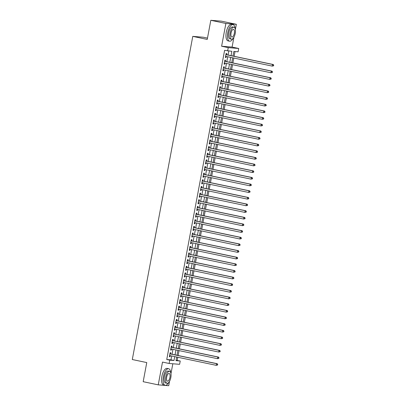 <?xml version="1.0" encoding="UTF-8"?>
<svg xmlns="http://www.w3.org/2000/svg" width="406" height="406" viewBox="0 0 406 406"><rect width="100%" height="100%" fill="white"/><g stroke="black" fill="none" stroke-linecap="round" stroke-linejoin="round"><path stroke-width="0.61" d="M176.057 360.269L180.234 360.995L179.609 364.319L169.135 363.477L169.754 360.152L174.001 360.492L174.727 356.61M207.481 38.108L203.254 37.22L192.774 36.378L132.3 359.533L146.759 362.573L143.181 381.691L158.244 384.858L168.718 385.7L169.551 381.264M170.972 373.662L172.824 363.771M192.774 36.378L207.238 39.418L210.815 20.3L221.29 21.142L236.353 24.309L225.878 23.467L221.615 46.238L228.243 47.634L238.718 48.476L238.099 51.801L233.851 51.46L232.988 56.048M221.615 46.238L232.09 47.081L233.947 37.159M235.368 29.562L236.353 24.309M232.09 47.081L238.718 48.476M177.219 360.361L177.803 357.255M178.127 355.504L179.046 350.606M179.371 348.855L180.289 343.958M180.619 342.207L181.533 337.31M181.863 335.559L182.776 330.657M183.106 328.906L184.025 324.008M184.349 322.257L185.268 317.36M185.593 315.609L186.511 310.712M186.841 308.961L187.755 304.064M188.085 302.313L188.998 297.41M189.328 295.659L190.247 290.762M190.571 289.011L191.49 284.114M191.815 282.363L192.733 277.465M193.063 275.715L193.977 270.812M194.307 269.066L195.22 264.164M195.55 262.413L196.468 257.516M196.793 255.765L197.712 250.867M198.037 249.117L198.955 244.219M199.285 242.468L200.199 237.566M200.528 235.815L201.442 230.918M201.772 229.167L202.69 224.269M203.015 222.518L203.934 217.621M204.259 215.87L205.177 210.973M205.507 209.222L206.421 204.32M206.75 202.569L207.664 197.671M207.994 195.92L208.912 191.023M209.237 189.272L210.156 184.375M210.481 182.624L211.399 177.726M211.729 175.976L212.642 171.073M212.972 169.322L213.886 164.425M214.216 162.674L215.134 157.777M215.459 156.026L216.378 151.128M216.702 149.378L217.621 144.475M217.951 142.724L218.864 137.827M219.194 136.076L220.108 131.179M220.438 129.428L221.356 124.53M221.681 122.779L222.6 117.882M222.924 116.131L223.843 111.229M224.173 109.478L225.086 104.581M225.416 102.83L226.33 97.932M226.66 96.181L227.578 91.284M227.903 89.533L228.822 84.636M229.146 82.885L230.065 77.982M230.395 76.232L231.308 71.334M231.638 69.583L232.552 64.686M232.882 62.935L233.8 58.038M234.125 56.287L235.013 51.552M210.815 20.3L225.878 23.467M170.591 353.92L170.809 352.758L170.104 352.702L169.358 356.691L170.063 356.747L170.266 355.671M171.834 347.272L172.053 346.11L171.347 346.054L170.601 350.043L171.307 350.099L171.51 349.023M173.083 340.624L173.301 339.462L172.591 339.401L171.845 343.39L172.55 343.451L172.753 342.375M174.326 333.976L174.544 332.808L173.834 332.753L173.088 336.741L173.798 336.797L173.996 335.726M175.57 327.322L175.788 326.16L175.082 326.104L174.331 330.093L175.042 330.149L175.245 329.073M176.813 320.674L177.031 319.512L176.326 319.456L175.58 323.445L176.285 323.501L176.488 322.425M178.056 314.026L178.275 312.864L177.569 312.803L176.823 316.797L177.529 316.853L177.732 315.777M179.305 307.378L179.523 306.21L178.813 306.154L178.067 310.143L178.772 310.204L178.975 309.128M180.548 300.729L180.766 299.562L180.056 299.506L179.31 303.495L180.02 303.551L180.218 302.475M181.792 294.076L182.01 292.914L181.304 292.858L180.553 296.847L181.264 296.903L181.467 295.827M183.035 287.428L183.253 286.266L182.548 286.21L181.802 290.199L182.507 290.254L182.71 289.179M184.278 280.779L184.497 279.617L183.791 279.556L183.045 283.55L183.751 283.606L183.954 282.53M185.527 274.131L185.745 272.964L185.034 272.908L184.288 276.897L184.994 276.958L185.197 275.882M186.77 267.478L186.988 266.316L186.278 266.26L185.532 270.249L186.242 270.305L186.44 269.229M188.014 260.83L188.232 259.667L187.526 259.612L186.775 263.601L187.486 263.656L187.689 262.58M189.257 254.181L189.475 253.019L188.77 252.963L188.024 256.952L188.729 257.008L188.932 255.932M190.5 247.533L190.718 246.371L190.013 246.31L189.267 250.299L189.972 250.36L190.175 249.284M191.749 240.885L191.967 239.718L191.256 239.662L190.51 243.651L191.216 243.707L191.419 242.636M192.992 234.232L193.21 233.069L192.5 233.014L191.754 237.002L192.464 237.058L192.662 235.982M194.235 227.583L194.454 226.421L193.743 226.365L192.997 230.354L193.708 230.41L193.911 229.334M195.479 220.935L195.697 219.773L194.992 219.712L194.246 223.706L194.951 223.762L195.154 222.686M196.722 214.287L196.94 213.12L196.235 213.064L195.489 217.053L196.194 217.114L196.397 216.038M197.971 207.639L198.189 206.471L197.478 206.415L196.732 210.404L197.438 210.46L197.641 209.389M199.214 200.985L199.432 199.823L198.722 199.767L197.976 203.756L198.686 203.812L198.884 202.736M200.457 194.337L200.676 193.175L199.965 193.119L199.219 197.108L199.93 197.164L200.133 196.088M201.701 187.689L201.919 186.527L201.214 186.466L200.468 190.46L201.173 190.515L201.376 189.44M202.944 181.04L203.162 179.873L202.457 179.817L201.711 183.806L202.416 183.867L202.619 182.791M204.193 174.392L204.411 173.225L203.7 173.169L202.954 177.158L203.66 177.214L203.863 176.138M205.436 167.739L205.654 166.577L204.944 166.521L204.198 170.51L204.908 170.566L205.106 169.49M206.679 161.091L206.898 159.928L206.187 159.873L205.441 163.862L206.152 163.917L206.355 162.842M207.923 154.442L208.141 153.28L207.436 153.219L206.69 157.208L207.395 157.269L207.598 156.193M209.166 147.794L209.384 146.627L208.679 146.571L207.933 150.56L208.638 150.616L208.841 149.545M210.415 141.141L210.633 139.979L209.922 139.923L209.176 143.912L209.882 143.968L210.085 142.892M211.658 134.493L211.876 133.33L211.166 133.275L210.42 137.264L211.13 137.319L211.328 136.243M212.901 127.844L213.12 126.682L212.409 126.621L211.663 130.615L212.374 130.671L212.577 129.595M214.145 121.196L214.363 120.034L213.657 119.973L212.911 123.962L213.617 124.023L213.82 122.947M215.388 114.548L215.606 113.381L214.901 113.325L214.155 117.314L214.86 117.37L215.063 116.299M216.637 107.894L216.855 106.732L216.144 106.676L215.398 110.665L216.104 110.721L216.307 109.645M217.88 101.246L218.098 100.084L217.388 100.028L216.642 104.017L217.352 104.073L217.55 102.997M219.123 94.598L219.341 93.436L218.631 93.375L217.885 97.369L218.595 97.425L218.798 96.349M220.367 87.95L220.585 86.782L219.879 86.727L219.133 90.716L219.839 90.777L220.042 89.701M221.61 81.301L221.828 80.134L221.123 80.078L220.377 84.067L221.082 84.123L221.285 83.047M222.858 74.648L223.077 73.486L222.366 73.43L221.62 77.419L222.326 77.475L222.529 76.399M224.102 68L224.32 66.838L223.61 66.782L222.864 70.771L223.574 70.827L223.772 69.751M225.345 61.352L225.563 60.189L224.853 60.129L224.107 64.123L224.817 64.178L225.02 63.103M231.055 55.642L231.867 51.298L224.609 50.324L166.744 359.518L170.992 359.858L171.718 355.976M172.042 354.225L172.961 349.327M173.291 347.577L174.204 342.679M174.534 340.928L175.448 336.031M175.778 334.28L176.696 329.378M177.021 327.632L177.94 322.729M178.264 320.979L179.183 316.081M179.513 314.33L180.426 309.433M180.756 307.682L181.67 302.785M182 301.034L182.918 296.131M183.243 294.38L184.162 289.483M184.486 287.732L185.405 282.835M185.735 281.084L186.648 276.187M186.978 274.436L187.892 269.538M188.222 267.787L189.14 262.885M189.465 261.134L190.384 256.237M190.708 254.486L191.627 249.588M191.957 247.838L192.87 242.94M193.2 241.189L194.114 236.287M194.444 234.541L195.362 229.639M195.687 227.888L196.605 222.99M196.93 221.24L197.849 216.342M198.179 214.591L199.092 209.694M199.422 207.943L200.336 203.041M200.665 201.29L201.584 196.392M201.909 194.641L202.827 189.744M203.152 187.993L204.071 183.096M204.401 181.345L205.314 176.448M205.644 174.697L206.558 169.794M206.887 168.043L207.806 163.146M208.131 161.395L209.049 156.498M209.374 154.747L210.293 149.85M210.623 148.099L211.536 143.201M211.866 141.45L212.78 136.548M213.109 134.797L214.028 129.9M214.353 128.149L215.271 123.251M215.596 121.501L216.515 116.603M216.845 114.852L217.758 109.95M218.088 108.199L219.001 103.302M219.331 101.551L220.25 96.653M220.575 94.902L221.493 90.005M221.818 88.254L222.737 83.357M223.067 81.606L223.98 76.704M224.31 74.953L225.223 70.055M225.553 68.304L226.472 63.407M226.797 61.656L227.715 56.759M228.04 55.008L228.781 51.049M226.589 54.703L226.807 53.536L226.101 53.48L225.355 57.469L226.061 57.53L226.264 56.454M169.135 363.477L162.507 362.081L158.244 384.858M166.744 359.518L169.754 360.152M227.619 50.958L228.243 47.634M176.666 357.016L175.986 360.65L180.234 360.995M232.663 57.799L231.745 62.697M231.42 64.447L230.501 69.345M230.172 71.096L229.258 75.993M228.928 77.744L228.015 82.646M227.685 84.397L226.766 89.295M226.441 91.045L225.523 95.943M225.198 97.694L224.279 102.591M223.95 104.342L223.036 109.239M222.706 110.99L221.793 115.893M221.463 117.644L220.544 122.541M220.219 124.292L219.301 129.189M218.976 130.94L218.058 135.837M217.728 137.588L216.814 142.486M216.484 144.237L215.571 149.139M215.241 150.89L214.322 155.787M213.998 157.538L213.079 162.436M212.754 164.186L211.836 169.084M211.506 170.835L210.592 175.737M210.262 177.483L209.349 182.385M209.019 184.136L208.1 189.034M207.776 190.784L206.857 195.682M206.532 197.433L205.614 202.33M205.284 204.081L204.37 208.983M204.04 210.734L203.127 215.632M202.797 217.383L201.878 222.28M201.554 224.031L200.635 228.928M200.31 230.679L199.392 235.576M199.062 237.327L198.148 242.23M197.818 243.981L196.905 248.878M196.575 250.629L195.656 255.526M195.332 257.277L194.413 262.174M194.088 263.925L193.17 268.823M192.84 270.574L191.926 275.476M191.596 277.227L190.683 282.124M190.353 283.875L189.435 288.773M189.11 290.523L188.191 295.421M187.866 297.172L186.948 302.074M186.618 303.825L185.704 308.722M185.375 310.473L184.461 315.371M184.131 317.122L183.213 322.019M182.888 323.77L181.969 328.667M181.644 330.418L180.726 335.32M180.396 337.071L179.482 341.969M179.153 343.72L178.239 348.617M177.909 350.368L176.991 355.265M175.057 354.859L175.976 349.962M176.3 348.211L177.219 343.314M177.544 341.563L178.462 336.66M178.792 334.909L179.706 330.012M180.036 328.261L180.949 323.364M181.279 321.613L182.198 316.716M182.522 314.965L183.441 310.067M183.766 308.316L184.684 303.414M185.014 301.663L185.928 296.766M186.258 295.015L187.171 290.117M187.501 288.367L188.42 283.469M188.744 281.718L189.663 276.816M189.988 275.07L190.906 270.168M191.236 268.417L192.15 263.519M192.48 261.768L193.393 256.871M193.723 255.12L194.641 250.223M194.966 248.472L195.885 243.57M196.21 241.819L197.128 236.921M197.458 235.17L198.372 230.273M198.701 228.522L199.615 223.625M199.945 221.874L200.863 216.977M201.188 215.226L202.107 210.323M202.432 208.572L203.35 203.675M203.68 201.924L204.594 197.027M204.923 195.276L205.837 190.378M206.167 188.628L207.085 183.73M207.41 181.979L208.329 177.077M208.654 175.326L209.572 170.429M209.902 168.678L210.815 163.78M211.145 162.03L212.059 157.132M212.389 155.381L213.307 150.479M213.632 148.733L214.551 143.831M214.875 142.08L215.794 137.182M216.124 135.431L217.037 130.534M217.367 128.783L218.281 123.886M218.611 122.135L219.529 117.232M219.854 115.482L220.773 110.584M221.097 108.833L222.016 103.936M222.346 102.185L223.259 97.288M223.589 95.537L224.503 90.639M224.833 88.889L225.751 83.986M226.076 82.235L226.995 77.338M227.319 75.587L228.238 70.69M228.568 68.939L229.481 64.041M229.811 62.291L230.725 57.388M170.992 359.858L174.001 360.492M225.371 57.383L226.061 57.53M224.127 64.031L224.817 64.178M222.879 70.68L223.574 70.827M221.635 77.333L222.326 77.475M220.392 83.981L221.082 84.123M219.149 90.629L219.839 90.777M217.905 97.278L218.595 97.425M216.657 103.926L217.352 104.073M215.413 110.579L216.104 110.721M214.17 117.227L214.86 117.37M212.927 123.876L213.617 124.023M211.683 130.524L212.374 130.671M210.435 137.172L211.13 137.319M209.191 143.825L209.882 143.968M207.948 150.474L208.638 150.616M206.705 157.122L207.395 157.269M205.461 163.77L206.152 163.917M204.213 170.424L204.908 170.566M202.97 177.072L203.66 177.214M201.726 183.72L202.416 183.867M200.483 190.368L201.173 190.515M199.239 197.017L199.93 197.164M197.991 203.67L198.686 203.812M196.748 210.318L197.438 210.46M195.504 216.966L196.194 217.114M194.261 223.615L194.951 223.762M193.017 230.263L193.708 230.41M191.769 236.916L192.464 237.058M190.526 243.564L191.216 243.707M189.282 250.213L189.972 250.36M188.039 256.861L188.729 257.008M186.796 263.509L187.486 263.656M185.547 270.163L186.242 270.305M184.304 276.811L184.994 276.958M183.06 283.459L183.751 283.606M181.817 290.107L182.507 290.254M180.574 296.761L181.264 296.903M179.325 303.409L180.02 303.551M178.082 310.057L178.772 310.204M176.838 316.705L177.529 316.853M175.595 323.354L176.285 323.501M174.352 330.007L175.042 330.149M173.103 336.655L173.798 336.797M171.86 343.303L172.55 343.451M170.616 349.952L171.307 350.099M169.373 356.6L170.063 356.747M273.578 65.813L273.7 65.148L273.294 65.792L273.578 65.813L272.208 66.107L225.569 56.307M273.294 65.792L272.208 66.107L272.517 64.442L273.223 64.503L226.106 54.602A0.675 0.614 -85.4 0 1 225.909 54.516M225.883 54.643L272.517 64.442L273.421 65.127M273.7 65.148L273.223 64.503M235.11 28.527A8.465 3.527 101.9 0 0 233.044 24.624A8.465 3.527 101.9 0 0 227.766 32.627A8.465 3.527 101.9 0 0 229.563 41.194A8.465 3.527 101.9 0 0 233.024 38.458M233.044 24.624L231.537 24.309A8.465 3.527 101.9 0 0 226.259 32.307A8.465 3.527 101.9 0 0 228.055 40.879L229.563 41.194M231.435 39.169L230.05 38.874A6.095 2.537 -78.1 0 1 228.756 32.708A6.095 2.537 -78.1 0 1 232.557 26.948L233.942 27.238A6.095 2.537 101.9 0 0 230.141 32.998A6.095 2.537 101.9 0 0 231.435 39.169A6.095 2.537 101.9 0 0 235.236 33.409A6.095 2.537 101.9 0 0 233.942 27.238M231.05 33.069A3.928 1.639 101.9 0 0 231.882 37.047A3.928 1.639 101.9 0 0 234.333 33.333A3.928 1.639 101.9 0 0 233.496 29.359A3.928 1.639 101.9 0 0 231.05 33.069M170.713 372.632A8.465 3.527 101.9 0 0 168.647 368.729A8.465 3.527 101.9 0 0 163.369 376.727A8.465 3.527 101.9 0 0 165.166 385.299A8.465 3.527 101.9 0 0 168.627 382.559M168.647 368.729L167.14 368.415A8.465 3.527 101.9 0 0 161.862 376.413A8.465 3.527 101.9 0 0 163.659 384.984L165.166 385.299M167.039 383.269L165.653 382.98A6.095 2.537 -78.1 0 1 164.359 376.809A6.095 2.537 -78.1 0 1 168.16 371.048L169.546 371.338A6.095 2.537 101.9 0 0 165.744 377.098A6.095 2.537 101.9 0 0 167.039 383.269A6.095 2.537 101.9 0 0 170.84 377.509A6.095 2.537 101.9 0 0 169.546 371.338M166.653 377.174A3.928 1.639 101.9 0 0 167.485 381.148A3.928 1.639 101.9 0 0 169.936 377.438A3.928 1.639 101.9 0 0 169.099 373.459A3.928 1.639 101.9 0 0 166.653 377.174M272.335 72.461L272.456 71.796L272.172 71.776L272.05 72.441L272.335 72.461L270.959 72.755L224.325 62.955M272.05 72.441L270.959 72.755L271.274 71.096L271.979 71.151L224.863 61.25A0.675 0.614 -85.4 0 1 224.66 61.164M224.64 61.296L271.274 71.096L272.172 71.776M272.456 71.796L271.979 71.151M271.086 79.109L271.213 78.444L270.929 78.424L270.807 79.089L271.086 79.109L269.716 79.403L223.082 69.604M270.807 79.089L269.716 79.403L270.026 77.744L270.736 77.8L223.62 67.898A0.675 0.614 -85.4 0 1 223.417 67.812M223.391 67.944L270.026 77.744L270.929 78.424M271.213 78.444L270.736 77.8M269.843 85.762L269.97 85.098L269.685 85.072L269.559 85.737L269.843 85.762L268.473 86.057L221.838 76.257M269.559 85.737L268.473 86.057L268.782 84.392L269.493 84.448L222.376 74.547A0.675 0.614 -85.4 0 1 222.173 74.465M222.148 74.592L268.782 84.392L269.685 85.072M269.97 85.098L269.493 84.448M268.599 92.411L268.726 91.746L268.315 92.385L268.599 92.411L267.229 92.705L220.595 82.905M268.315 92.385L267.229 92.705L267.539 91.04L268.249 91.101L221.128 81.2A0.675 0.614 -85.4 0 1 220.93 81.114M220.905 81.241L267.539 91.04L268.442 91.72M268.726 91.746L268.249 91.101M267.356 99.059L267.478 98.394L267.072 99.039L267.356 99.059L265.986 99.353L219.347 89.553M267.072 99.039L265.986 99.353L266.295 97.694L267.001 97.75L219.885 87.848A0.675 0.614 -85.4 0 1 219.687 87.762M219.661 87.894L266.295 97.694L267.199 98.374M267.478 98.394L267.001 97.75M266.113 105.707L266.234 105.042L265.95 105.022L265.828 105.687L266.113 105.707L264.737 106.002L218.103 96.202M265.828 105.687L264.737 106.002L265.052 104.342L265.757 104.398L218.641 94.496A0.675 0.614 -85.4 0 1 218.438 94.41M218.418 94.542L265.052 104.342L265.95 105.022M266.234 105.042L265.757 104.398M264.864 112.36L264.991 111.696L264.707 111.67L264.585 112.335L264.864 112.36L263.494 112.655L216.86 102.85M264.585 112.335L263.494 112.655L263.804 110.99L264.514 111.046L217.398 101.145A0.675 0.614 -85.4 0 1 217.195 101.058M217.169 101.19L263.804 110.99L264.707 111.67M264.991 111.696L264.514 111.046M263.621 119.009L263.748 118.344L263.464 118.319L263.342 118.983L263.621 119.009L262.251 119.303L215.616 109.503M263.342 118.983L262.251 119.303L262.56 117.638L263.271 117.694L216.154 107.793A0.675 0.614 -85.4 0 1 215.951 107.712M215.926 107.839L262.56 117.638L263.464 118.319M263.748 118.344L263.271 117.694M262.377 125.657L262.504 124.992L262.093 125.632L262.377 125.657L261.007 125.951L214.373 116.152M262.093 125.632L261.007 125.951L261.317 124.287L262.027 124.348L214.906 114.446A0.675 0.614 -85.4 0 1 214.708 114.36M214.683 114.487L261.317 124.287L262.22 124.967M262.504 124.992L262.027 124.348M261.134 132.305L261.256 131.64L260.85 132.285L261.134 132.305L259.764 132.6L213.125 122.8M260.85 132.285L259.764 132.6L260.073 130.94L260.779 130.996L213.663 121.095A0.675 0.614 -85.4 0 1 213.465 121.008M213.439 121.14L260.073 130.94L260.977 131.62M261.256 131.64L260.779 130.996M259.891 138.953L260.013 138.289L259.728 138.268L259.607 138.933L259.891 138.953L258.515 139.248L211.881 129.448M259.607 138.933L258.515 139.248L258.83 137.588L259.535 137.644L212.419 127.743A0.675 0.614 -85.4 0 1 212.216 127.657M212.196 127.788L258.83 137.588L259.728 138.268M260.013 138.289L259.535 137.644M258.642 145.607L258.769 144.942L258.485 144.917L258.363 145.581L258.642 145.607L257.272 145.901L210.638 136.101M258.363 145.581L257.272 145.901L257.582 144.237L258.292 144.292L211.176 134.391A0.675 0.614 -85.4 0 1 210.973 134.305M210.947 134.437L257.582 144.237L258.485 144.917M258.769 144.942L258.292 144.292M257.399 152.255L257.526 151.59L257.242 151.565L257.12 152.23L257.399 152.255L256.029 152.549L209.394 142.75M257.12 152.23L256.029 152.549L256.338 150.885L257.049 150.941L209.932 141.039A0.675 0.614 -85.4 0 1 209.729 140.958M209.704 141.085L256.338 150.885L257.242 151.565M257.526 151.59L257.049 150.941M256.156 158.903L256.282 158.238L255.998 158.218L255.871 158.883L256.156 158.903L254.785 159.198L208.151 149.398M255.871 158.883L254.785 159.198L255.095 157.533L255.805 157.594L208.684 147.693A0.675 0.614 -85.4 0 1 208.486 147.606M208.461 147.733L255.095 157.533L255.998 158.218M256.282 158.238L255.805 157.594M254.912 165.552L255.034 164.887L254.628 165.531L254.912 165.552L253.542 165.846L206.903 156.046M254.628 165.531L253.542 165.846L253.851 164.186L254.557 164.242L207.441 154.341A0.675 0.614 -85.4 0 1 207.243 154.255M207.217 154.387L253.851 164.186L254.755 164.866M255.034 164.887L254.557 164.242M253.669 172.2L253.791 171.535L253.506 171.515L253.385 172.18L253.669 172.2L252.293 172.494L205.659 162.694M253.385 172.18L252.293 172.494L252.608 170.835L253.314 170.89L206.197 160.989A0.675 0.614 -85.4 0 1 205.994 160.903M205.974 161.035L252.608 170.835L253.506 171.515M253.791 171.535L253.314 170.89M252.425 178.853L252.547 178.188L252.263 178.163L252.141 178.828L252.425 178.853L251.05 179.147L204.416 169.348M252.141 178.828L251.05 179.147L251.36 177.483L252.07 177.539L204.954 167.637A0.675 0.614 -85.4 0 1 204.751 167.551M204.725 167.683L251.36 177.483L252.263 178.163M252.547 178.188L252.07 177.539M251.177 185.501L251.304 184.837L251.02 184.811L250.898 185.476L251.177 185.501L249.807 185.796L203.173 175.996M250.898 185.476L249.807 185.796L250.116 184.131L250.827 184.192L203.71 174.291A0.675 0.614 -85.4 0 1 203.507 174.204M203.482 174.331L250.116 184.131L251.02 184.811M251.304 184.837L250.827 184.192M249.934 192.15L250.06 191.485L249.776 191.465L249.649 192.129L249.934 192.15L248.563 192.444L201.929 182.644M249.649 192.129L248.563 192.444L248.873 190.784L249.583 190.84L202.462 180.939A0.675 0.614 -85.4 0 1 202.264 180.853M202.239 180.98L248.873 190.784L249.776 191.465M250.06 191.485L249.583 190.84M248.69 198.798L248.812 198.133L248.406 198.778L248.69 198.798L247.32 199.092L200.681 189.292M248.406 198.778L247.32 199.092L247.63 197.433L248.335 197.489L201.219 187.587A0.675 0.614 -85.4 0 1 201.021 187.501M200.995 187.633L247.63 197.433L248.533 198.113M248.812 198.133L248.335 197.489M247.447 205.451L247.569 204.781L247.163 205.426L247.447 205.451L246.072 205.74L199.437 195.941M247.163 205.426L246.072 205.74L246.386 204.081L247.092 204.137L199.975 194.235A0.675 0.614 -85.4 0 1 199.772 194.149M199.752 194.281L246.386 204.081L247.284 204.761M247.569 204.781L247.092 204.137M246.203 212.099L246.325 211.435L246.041 211.409L245.919 212.074L246.203 212.099L244.828 212.394L198.194 202.594M245.919 212.074L244.828 212.394L245.138 210.729L245.848 210.785L198.732 200.884A0.675 0.614 -85.4 0 1 198.529 200.803M198.504 200.929L245.138 210.729L246.041 211.409M246.325 211.435L245.848 210.785M244.955 218.748L245.082 218.083L244.798 218.058L244.676 218.722L244.955 218.748L243.585 219.042L196.951 209.242M244.676 218.722L243.585 219.042L243.894 217.377L244.605 217.438L197.489 207.537A0.675 0.614 -85.4 0 1 197.286 207.451M197.26 207.578L243.894 217.377L244.798 218.058M245.082 218.083L244.605 217.438M243.712 225.396L243.839 224.731L243.554 224.711L243.427 225.376L243.712 225.396L242.341 225.69L195.707 215.89M243.427 225.376L242.341 225.69L242.651 224.031L243.361 224.087L196.245 214.185A0.675 0.614 -85.4 0 1 196.042 214.099M196.017 214.231L242.651 224.031L243.554 224.711M243.839 224.731L243.361 224.087M242.468 232.044L242.59 231.379L242.184 232.024L242.468 232.044L241.098 232.339L194.459 222.539M242.184 232.024L241.098 232.339L241.408 230.679L242.113 230.735L194.997 220.834A0.675 0.614 -85.4 0 1 194.799 220.747M194.773 220.879L241.408 230.679L242.311 231.359M242.59 231.379L242.113 230.735M241.225 238.698L241.347 238.033L241.062 238.007L240.941 238.672L241.225 238.698L239.85 238.992L193.215 229.192M240.941 238.672L239.85 238.992L240.164 237.327L240.87 237.383L193.753 227.482A0.675 0.614 -85.4 0 1 193.55 227.396M193.53 227.527L240.164 237.327L241.062 238.007M241.347 238.033L240.87 237.383M239.982 245.346L240.103 244.681L239.819 244.656L239.697 245.32L239.982 245.346L238.606 245.64L191.972 235.84M239.697 245.32L238.606 245.64L238.916 243.976L239.626 244.031L192.51 234.13A0.675 0.614 -85.4 0 1 192.307 234.049M192.282 234.176L238.916 243.976L239.819 244.656M240.103 244.681L239.626 244.031M238.733 251.994L238.86 251.329L238.576 251.304L238.454 251.974L238.733 251.994L237.363 252.288L190.729 242.489M238.454 251.974L237.363 252.288L237.672 250.624L238.383 250.685L191.267 240.783A0.675 0.614 -85.4 0 1 191.064 240.697M191.038 240.824L237.672 250.624L238.576 251.304M238.86 251.329L238.383 250.685M237.49 258.642L237.617 257.977L237.332 257.957L237.205 258.622L237.49 258.642L236.119 258.937L189.485 249.137M237.205 258.622L236.119 258.937L236.429 257.277L237.14 257.333L190.023 247.432A0.675 0.614 -85.4 0 1 189.82 247.345M189.795 247.477L236.429 257.277L237.332 257.957M237.617 257.977L237.14 257.333M236.246 265.291L236.368 264.626L235.962 265.27L236.246 265.291L234.876 265.585L188.237 255.785M235.962 265.27L234.876 265.585L235.186 263.925L235.891 263.981L188.775 254.08A0.675 0.614 -85.4 0 1 188.577 253.994M188.551 254.126L235.186 263.925L236.089 264.605M236.368 264.626L235.891 263.981M235.003 271.944L235.125 271.279L234.719 271.918L235.003 271.944L233.628 272.238L186.993 262.438M234.719 271.918L233.628 272.238L233.942 270.574L234.648 270.629L187.531 260.728A0.675 0.614 -85.4 0 1 187.328 260.642M187.308 260.774L233.942 270.574L234.841 271.254M235.125 271.279L234.648 270.629M233.76 278.592L233.881 277.927L233.475 278.567L233.76 278.592L232.384 278.886L185.75 269.087M233.475 278.567L232.384 278.886L232.694 277.222L233.404 277.278L186.288 267.381A0.675 0.614 -85.4 0 1 186.085 267.295M186.06 267.422L232.694 277.222L233.597 277.902M233.881 277.927L233.404 277.278M232.511 285.24L232.638 284.576L232.354 284.555L232.232 285.22L232.511 285.24L231.141 285.535L184.507 275.735M232.232 285.22L231.141 285.535L231.45 283.87L232.161 283.931L185.045 274.03A0.675 0.614 -85.4 0 1 184.842 273.943M184.816 274.07L231.45 283.87L232.354 284.555M232.638 284.576L232.161 283.931M231.268 291.889L231.395 291.224L231.11 291.203L230.984 291.868L231.268 291.889L229.897 292.183L183.263 282.383M230.984 291.868L229.897 292.183L230.207 290.523L230.918 290.579L183.801 280.678A0.675 0.614 -85.4 0 1 183.598 280.592M183.573 280.724L230.207 290.523L231.11 291.203M231.395 291.224L230.918 290.579M230.024 298.537L230.146 297.872L229.74 298.517L230.024 298.537L228.654 298.831L182.015 289.031M229.74 298.517L228.654 298.831L228.964 297.172L229.669 297.228L182.553 287.326A0.675 0.614 -85.4 0 1 182.355 287.24M182.33 287.372L228.964 297.172L229.867 297.852M230.146 297.872L229.669 297.228M228.781 305.19L228.903 304.525L228.497 305.165L228.781 305.19L227.406 305.485L180.771 295.685M228.497 305.165L227.406 305.485L227.72 303.82L228.426 303.876L181.309 293.974A0.675 0.614 -85.4 0 1 181.106 293.893M181.086 294.02L227.72 303.82L228.619 304.5M228.903 304.525L228.426 303.876M227.538 311.838L227.659 311.174L227.253 311.813L227.538 311.838L226.162 312.133L179.528 302.333M227.253 311.813L226.162 312.133L226.472 310.468L227.182 310.529L180.066 300.628A0.675 0.614 -85.4 0 1 179.863 300.541M179.838 300.668L226.472 310.468L227.375 311.148M227.659 311.174L227.182 310.529M226.289 318.487L226.416 317.822L226.132 317.802L226.01 318.466L226.289 318.487L224.919 318.781L178.285 308.981M226.01 318.466L224.919 318.781L225.228 317.122L225.939 317.177L178.823 307.276A0.675 0.614 -85.4 0 1 178.62 307.19M178.594 307.322L225.228 317.122L226.132 317.802M226.416 317.822L225.939 317.177M225.046 325.135L225.173 324.47L224.888 324.45L224.762 325.115L225.046 325.135L223.676 325.429L177.041 315.629M224.762 325.115L223.676 325.429L223.985 323.77L224.696 323.826L177.579 313.924A0.675 0.614 -85.4 0 1 177.376 313.838M177.351 313.97L223.985 323.77L224.888 324.45M225.173 324.47L224.696 323.826M223.802 331.788L223.924 331.123L223.518 331.763L223.802 331.788L222.432 332.083L175.793 322.278M223.518 331.763L222.432 332.083L222.742 330.418L223.447 330.474L176.331 320.573A0.675 0.614 -85.4 0 1 176.133 320.486M176.108 320.618L222.742 330.418L223.645 331.098M223.924 331.123L223.447 330.474M222.559 338.437L222.681 337.772L222.275 338.411L222.559 338.437L221.184 338.731L174.55 328.931M222.275 338.411L221.184 338.731L221.498 337.066L222.204 337.122L175.087 327.221A0.675 0.614 -85.4 0 1 174.885 327.14M174.864 327.266L221.498 337.066L222.397 337.746M222.681 337.772L222.204 337.122M221.316 345.085L221.437 344.42L221.031 345.059L221.316 345.085L219.94 345.379L173.306 335.579M221.031 345.059L219.94 345.379L220.25 343.715L220.96 343.775L173.844 333.874A0.675 0.614 -85.4 0 1 173.641 333.788M173.616 333.915L220.25 343.715L221.153 344.395M221.437 344.42L220.96 343.775M220.067 351.733L220.194 351.068L219.91 351.048L219.788 351.713L220.067 351.733L218.697 352.027L172.063 342.228M219.788 351.713L218.697 352.027L219.007 350.368L219.717 350.424L172.601 340.522A0.675 0.614 -85.4 0 1 172.398 340.436M172.372 340.568L219.007 350.368L219.91 351.048M220.194 351.068L219.717 350.424M218.824 358.381L218.951 357.716L218.54 358.361L218.824 358.381L217.454 358.676L170.819 348.876M218.54 358.361L217.454 358.676L217.763 357.016L218.474 357.072L171.357 347.171A0.675 0.614 -85.4 0 1 171.154 347.084M171.129 347.216L217.763 357.016L218.667 357.696M218.951 357.716L218.474 357.072M217.58 365.035L217.702 364.37L217.296 365.009L217.58 365.035L216.21 365.329L169.571 355.529M217.296 365.009L216.21 365.329L216.52 363.664L217.225 363.72L170.109 353.819A0.675 0.614 -85.4 0 1 169.911 353.733M169.886 353.865L216.52 363.664L217.423 364.344M217.702 364.37L217.225 363.72"/></g></svg>
